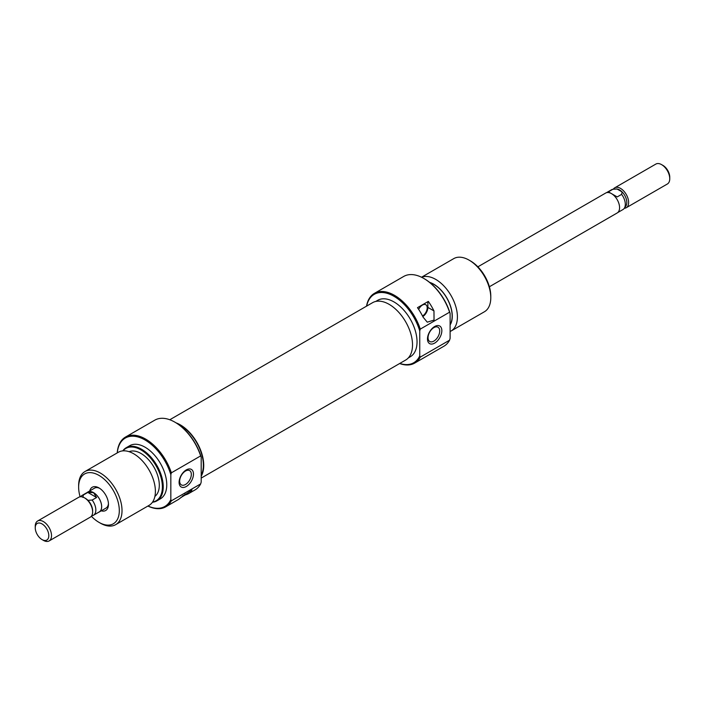 <?xml version="1.0" encoding="UTF-8"?>
<svg xmlns="http://www.w3.org/2000/svg" width="705" height="705" viewBox="0 0 705 705"><rect width="100%" height="100%" fill="white"/><g stroke="black" fill="none" stroke-linecap="round" stroke-linejoin="round"><path stroke-width="1.06" d="M169.79 419.748L372.548 302.692A33.109 19.114 60 0 1 401.339 315.373A33.109 19.114 60 0 1 411.376 352.57A33.109 19.114 60 0 1 405.666 360.043L201.198 478.087M176.144 422.894A33.109 19.114 60 0 1 202.591 473.117A33.109 19.114 60 0 1 201.198 476.201M399.779 363.436A39.498 22.807 -120 0 0 419.748 355.884L420.286 357.109A40.264 23.247 60 0 1 414.663 363.101A40.264 23.247 60 0 1 399.629 363.524M366.521 306.173A40.264 23.247 60 0 1 374.399 293.368A40.264 23.247 60 0 1 394.527 295.36A40.264 23.247 60 0 1 420.286 329.103L419.748 330.962A39.498 22.807 -120 0 0 393.989 296.303A39.498 22.807 -120 0 0 366.662 306.085M424.357 278.766L423.811 278.449L424.357 278.766A39.498 22.807 60 0 1 450.116 313.425L449.57 312.2A40.264 23.247 -120 0 0 423.811 278.449L423.811 278.449A40.264 23.247 -120 0 0 403.683 276.457L374.399 293.368M422.524 315.99A6.706 3.878 120 0 0 426.851 310.068A6.706 3.878 120 0 0 425.811 304.736A6.706 3.878 120 0 0 422.454 305.062A6.706 3.878 120 0 0 418.673 309.416M434.659 326.512A10.161 5.869 -60 0 1 441.841 330.663A10.161 5.869 -60 0 1 434.659 343.106A10.161 5.869 -60 0 1 427.477 338.955A10.161 5.869 -60 0 1 434.659 326.512M433.875 341.088A8.248 4.759 120 0 0 439.259 333.826A8.248 4.759 120 0 0 437.999 327.217A8.248 4.759 120 0 0 433.875 327.622A8.248 4.759 120 0 0 428.49 334.893A8.248 4.759 120 0 0 429.75 341.502A8.248 4.759 120 0 0 433.875 341.088M470.455 260.921L469.098 260.136L470.455 260.921A28.764 16.603 60 0 1 490.786 296.144L490.786 297.704A30.676 17.713 -120 0 0 469.098 260.136L469.098 260.136A30.676 17.713 -120 0 0 453.756 258.62L421.511 277.232M421.616 277.276A30.676 17.713 60 0 1 435.725 279.4A30.676 17.713 60 0 1 455.765 306.437A30.676 17.713 60 0 1 451.068 331.015L484.432 311.751A30.676 17.713 -120 0 0 490.786 297.704M450.116 324.943A26.076 15.052 -120 0 0 433.848 284.247A26.076 15.052 -120 0 0 429.601 282.361M451.068 331.015A30.676 17.713 60 0 1 450.116 331.5M429.927 282.626A25.882 14.946 60 0 1 433.848 284.397A25.882 14.946 60 0 1 450.116 324.608M375.721 301.458L377.686 300.321A32.597 18.815 60 0 1 393.989 301.934A32.597 18.815 60 0 1 415.28 330.654A32.597 18.815 60 0 1 410.284 356.774L408.318 357.911M414.663 363.101L443.947 346.199A40.264 23.247 -120 0 0 449.57 340.198L420.286 357.109M449.57 312.2L420.286 329.103M417.483 307.671A40.264 23.247 60 0 1 423.123 317.188L427.265 322.176L434.042 320.079L433.972 310.931A40.264 23.247 -120 0 0 428.323 301.405L417.483 307.671M419.748 330.962L419.748 355.884M450.116 313.425L450.116 338.347L449.57 340.198M427.882 301.669L427.882 307.415L433.972 310.931M422.824 316.58A7.667 4.424 120 0 0 427.882 307.415M477.875 266.825L605.701 193.029A11.5 6.645 60 0 1 611.455 193.602L617.201 196.924L621.634 194.368L622.092 191.919A10.223 5.904 -120 0 0 617.087 189.028A10.223 5.904 -120 0 0 615.967 188.984L612.839 189.284A11.43 6.601 -120 0 0 611.526 189.76L606.406 192.721M624.295 208.275A11.5 6.645 -120 0 0 626.243 207.737A11.5 6.645 -120 0 0 628.631 202.467A11.5 6.645 -120 0 0 620.497 188.385A11.5 6.645 -120 0 0 614.742 187.812A11.5 6.645 -120 0 0 613.297 189.24M617.827 212.513L622.956 209.552A11.43 6.601 -120 0 0 624.233 208.372L625.837 206.089A10.223 5.904 -120 0 0 626.815 202.467A10.223 5.904 -120 0 0 622.092 191.919L617.087 189.028L613.985 189.169M614.742 187.812L655.861 164.071A11.5 6.645 60 0 1 661.616 164.644L661.616 164.644A11.5 6.645 60 0 1 669.75 178.726A11.5 6.645 60 0 1 667.371 183.996L626.243 207.737M662.973 165.419L661.616 164.644L662.973 165.419A9.588 5.534 -120 0 1 669.75 177.166L669.75 178.726M87.173 492.487A11.5 6.645 60 0 1 87.799 492.046A11.5 6.645 60 0 1 93.545 492.61A11.5 6.645 60 0 1 101.062 502.753A11.5 6.645 60 0 1 99.299 511.971A11.5 6.645 60 0 1 98.594 512.279M91.703 515.76L92.161 515.716A11.43 6.601 -120 0 0 93.474 515.24A11.43 6.601 -120 0 0 92.161 500.057L87.913 500.321A10.223 5.904 -120 0 1 92.637 510.869L92.637 511.918A11.5 6.645 -120 0 0 84.503 497.836A11.5 6.645 -120 0 0 78.757 497.263L37.629 521.004A11.5 6.645 60 0 1 43.384 521.577A11.5 6.645 60 0 1 50.901 531.711A11.5 6.645 60 0 1 49.139 540.929A11.5 6.645 60 0 1 43.384 540.356L42.027 539.581A9.588 5.534 -120 0 0 48.804 535.659A9.588 5.534 -120 0 0 42.027 523.921A9.588 5.534 -120 0 0 35.25 527.834A9.588 5.534 -120 0 0 42.027 539.581L43.384 540.356M84.503 497.836L85.411 498.356A10.223 5.904 -120 0 1 87.913 500.321M49.139 540.929L90.258 517.188A11.5 6.645 -120 0 0 92.637 511.918M93.474 515.24L99.264 511.9A11.43 6.601 -120 0 0 101.018 502.744A11.43 6.601 -120 0 0 93.545 492.672L87.799 492.425L83.366 494.98A11.43 6.601 -120 0 0 82.044 495.448A11.43 6.601 -120 0 0 80.767 496.628L80.705 496.725M92.161 500.057L96.594 497.501L93.545 492.672A11.43 6.601 -120 0 0 87.834 492.108L82.044 495.448M35.25 527.834L35.25 526.274A11.5 6.645 60 0 1 37.629 521.004M82.908 497.43L83.366 494.98M87.799 492.425L96.594 497.501M610.539 193.135L608.406 191.848L612.839 189.284M624.233 208.372A11.43 6.601 -120 0 0 621.634 194.368M608.406 191.848L611.438 193.593A11.5 6.645 60 0 1 618.964 203.736A11.5 6.645 60 0 1 617.201 212.954L489.385 286.759M612.372 194.192L617.201 196.924M89.764 490.909A13.421 7.746 60 0 1 98.973 487.913L98.973 487.913A13.421 7.746 60 0 1 108.464 504.357A13.421 7.746 60 0 1 101.264 510.834M99.678 488.353A11.5 6.645 -120 0 0 94.576 488.124L87.799 492.046M175.439 422.48L174.893 422.163L175.439 422.48A39.498 22.807 60 0 1 201.198 457.14L200.652 455.906A40.264 23.247 -120 0 0 174.893 422.163L174.893 422.163A40.264 23.247 -120 0 0 154.765 420.171L125.481 437.074A40.264 23.247 60 0 1 145.609 439.074A40.264 23.247 60 0 1 171.368 472.817L200.652 455.906M147.971 506.014A39.498 22.807 -120 0 0 170.83 499.589L171.368 500.823A40.264 23.247 60 0 1 165.745 506.816A40.264 23.247 60 0 1 147.909 506.04M170.83 499.589L170.83 474.668A39.498 22.807 -120 0 0 145.071 440.008A39.498 22.807 -120 0 0 117.286 452.874M117.233 452.91A40.264 23.247 60 0 1 125.481 437.074M186.279 486.503A10.161 5.869 -60 0 1 179.096 482.361A10.161 5.869 -60 0 1 186.279 469.909A10.161 5.869 -60 0 1 193.47 474.06A10.161 5.869 -60 0 1 186.279 486.503M185.503 471.028A8.248 4.759 120 0 0 180.11 478.29A8.248 4.759 120 0 0 181.379 484.899A8.248 4.759 120 0 0 185.503 484.485A8.248 4.759 120 0 0 190.888 477.223A8.248 4.759 120 0 0 189.619 470.614A8.248 4.759 120 0 0 185.503 471.028M152.588 502.048A30.236 17.458 -120 0 0 161.507 479.471A30.236 17.458 -120 0 0 141 449.922A30.236 17.458 -120 0 0 123.031 450.856M122.793 450.874A30.676 17.713 60 0 1 126.204 447.728A30.676 17.713 60 0 1 141.546 449.244A30.676 17.713 60 0 1 161.586 476.28A30.676 17.713 60 0 1 156.88 500.867A30.676 17.713 60 0 1 152.447 502.242M91.35 516.245A28.764 16.603 -120 0 0 98.973 522.352A28.764 16.603 -120 0 0 119.304 510.614A28.764 16.603 -120 0 0 98.973 475.39A28.764 16.603 -120 0 0 78.634 487.129A28.764 16.603 -120 0 0 80.114 496.787M100.33 523.136L98.973 522.352L100.33 523.136A30.676 17.713 60 0 0 115.664 524.661A30.676 17.713 60 0 0 120.37 500.074A30.676 17.713 60 0 0 100.33 473.046A30.676 17.713 60 0 0 84.988 471.522A30.676 17.713 60 0 0 78.634 485.569L78.634 487.129M115.664 524.661L149.037 505.388A30.676 17.713 -120 0 0 153.743 480.81A30.676 17.713 -120 0 0 133.694 453.773A30.676 17.713 -120 0 0 118.361 452.258L84.988 471.522M154.897 496.39A25.882 14.946 -120 0 0 157.629 475.382A25.882 14.946 -120 0 0 141 453.474A25.882 14.946 -120 0 0 129.085 451.685M156.88 500.867L160.405 498.832A30.676 17.713 -120 0 0 165.111 474.245A30.676 17.713 -120 0 0 145.071 447.208A30.676 17.713 -120 0 0 129.729 445.692L126.204 447.728M201.198 475.232A32.597 18.815 -120 0 0 180.321 425.291A32.597 18.815 -120 0 0 177.995 424.093M180.938 497.466L185.371 494.901A40.264 23.247 -120 0 0 188.79 493.509L195.029 489.913A40.264 23.247 -120 0 0 200.652 483.912L201.198 482.061L201.198 457.14M171.368 500.823L200.652 483.912M188.79 493.509A40.264 23.247 -120 0 0 191.02 491.905L191.98 489.86L180.172 498.162A40.264 23.247 60 0 1 177.942 499.774L165.745 506.816M99.299 511.971L106.076 508.049A11.5 6.645 -120 0 0 108.438 503.529M171.368 472.817L170.83 474.668M184.93 493.738L185.371 494.901M184.93 494.646L182.322 496.153M188.958 490.715L191.02 491.905"/></g></svg>
